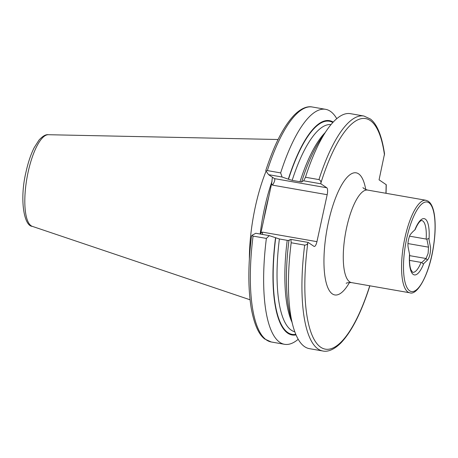 <?xml version="1.0" encoding="UTF-8"?>
<svg xmlns="http://www.w3.org/2000/svg" width="458" height="458" viewBox="0 0 458 458"><rect width="100%" height="100%" fill="white"/><g stroke="black" fill="none" stroke-linecap="round" stroke-linejoin="round"><path stroke-width="0.69" d="M396.456 195.119L367.66 190.087A46.956 14.387 99.9 0 0 346.62 227.66A46.956 14.387 99.9 0 0 349.654 281.842A46.956 14.387 99.9 0 0 351.486 282.597L409.784 292.788A46.956 14.387 99.9 0 1 407.952 292.032A46.956 14.387 99.9 0 1 404.277 240.942A46.956 14.387 99.9 0 1 425.957 200.278L396.41 195.114M421.858 262.445L426.037 258.512L428.11 253.446L428.516 247.165L426.896 239.339L426.158 239.065A26.295 8.055 99.9 0 0 422.723 220.928A26.295 8.055 99.9 0 0 421.692 220.504L420.85 220.785C420.398 220.991 418.228 222.376 415.103 229.681L414.816 229.973C413.019 231.404 411.416 233.105 409.996 235.08C408.175 239.603 407.563 243.667 408.152 247.268L409.641 254.705C409.343 259.709 409.526 263.865 410.191 267.18L410.837 269.596L412.635 272.315A26.295 8.055 99.9 0 0 421.074 262.4L421.858 262.445C422.539 263.734 423.169 264.111 423.742 263.585L427.383 260.155C429.507 257.556 430.577 253.343 430.583 247.515L428.997 239.477C428.774 238.418 428.07 238.372 426.896 239.339M268.583 174.664L265.966 171.011L267.352 170.582L280.657 172.906L282.088 177.028L268.583 174.664L274.479 178.62L326.789 187.763A6.011 1.843 -80.1 0 1 327.178 194.702L272.533 185.147L271.617 183.715L268.766 196.78A85.743 26.272 99.9 0 0 265.995 208.264A85.743 26.272 99.9 0 0 263.694 220.058L260.842 233.128L262.297 232.103L316.942 241.658A6.011 1.843 -80.1 0 1 314.245 246.467A6.011 1.843 -80.1 0 1 314.011 246.37L308.108 242.414L307.787 243.164C307.278 244.412 306.236 245.059 304.667 245.116L291.185 242.757L290.904 239.408L308.108 242.414M249.37 259.068A83.488 25.585 -80.1 0 1 255.346 206.713A83.488 25.585 -80.1 0 1 266.069 171.155M409.509 236.156L426.158 239.065M409.515 260.379L421.074 262.4M386.048 193.299L386.271 184.729L379.069 179.834L384.531 153.825C381.588 133.805 376.224 123.397 370.379 119L363.91 116.023L350.422 113.664A119.269 36.548 -80.1 0 0 326.863 130.112A119.269 36.548 -80.1 0 0 305.469 177.246L318.951 179.599C320.371 180.229 321.029 181.316 320.932 182.874L320.886 183.807L303.683 180.801L301.765 181.534A108.786 33.337 -80.1 0 1 321.447 138.007L326.863 130.112M298.198 339.281A119.269 36.548 -80.1 0 1 284.538 344.307A119.269 36.548 -80.1 0 1 266.373 238.418L253.068 236.093L251.946 235.32L255.804 233.271L269.31 235.635L279.386 238.973L287.206 240.341C288.884 240.605 289.536 240.576 289.158 240.255M251.574 236.357L251.946 235.32M269.31 235.635L266.373 238.418M296.023 334.895A108.786 33.337 -80.1 0 1 275.533 237.788M304.667 245.116A119.269 36.548 -80.1 0 0 322.833 351L309.35 348.641A119.269 36.548 -80.1 0 1 292.765 325.174L290.349 315.917A108.786 33.337 -80.1 0 1 288.987 240.141L290.904 239.408M292.765 325.174A119.269 36.548 -80.1 0 1 291.185 242.757M260.613 234.112L260.842 233.128M271.617 183.715L272.401 177.229M265.966 171.011L265.943 170.473M280.657 172.906A119.269 36.548 -80.1 0 1 325.615 109.325A119.269 36.548 -80.1 0 1 336.762 118.691M301.765 181.534L301.936 181.649C302.309 181.969 301.662 181.998 299.984 181.734L292.164 180.366L288.311 179.181A108.786 33.337 -80.1 0 1 333.224 122.074M288.311 179.181L282.088 177.028M303.683 180.801L305.469 177.246M326.789 187.763L320.886 183.807M327.178 194.702L316.942 241.658M268.766 196.78L263.694 220.058M262.583 234.456L262.297 232.103M272.533 185.147C274.605 181.815 275.252 179.633 274.479 178.62L274.668 178.815M349.5 282.471A61.985 18.996 -80.1 0 1 327.149 285.895A61.985 18.996 -80.1 0 1 328.38 222.416A61.985 18.996 -80.1 0 1 348.778 175.677A61.985 18.996 -80.1 0 1 365.742 189.532M407.958 243.57L428.516 247.165M428.883 202.734A45.457 13.929 99.9 0 0 406.738 238.372A45.457 13.929 99.9 0 0 409.675 290.824A45.457 13.929 99.9 0 0 431.82 255.186A45.457 13.929 99.9 0 0 428.883 202.734M260.184 234.038A83.488 25.585 -80.1 0 1 264.506 208.31A83.488 25.585 -80.1 0 1 272.092 181.093M48.342 134.715C45.857 134.286 42.754 136.055 39.039 140.022L34.19 147.653C30.829 154.375 28.098 162.493 26.003 172.019C19.476 198.766 23.81 226.052 32.318 226.361A46.567 14.272 -80.1 0 1 28.138 172.042A46.567 14.272 -80.1 0 1 48.342 134.715L278.069 139.507M428.997 239.477A28.551 8.748 99.9 0 0 425.31 219.113A28.551 8.748 99.9 0 0 414.816 229.973M409.561 254.076A28.551 8.748 99.9 0 0 413.248 274.445A28.551 8.748 99.9 0 0 423.742 263.585M386.14 184.574A117.019 35.856 -80.1 0 1 385.922 193.282M284.538 344.307L271.228 341.977A119.269 36.548 -80.1 0 1 253.068 236.093M295.799 334.369A108.191 33.153 -80.1 0 1 275.705 237.902M294.792 331.775A105.185 32.232 -80.1 0 1 279.386 238.973M291.981 322.174A105.185 32.232 -80.1 0 1 287.206 240.341M369.749 285.792A117.019 35.856 -80.1 0 1 320.623 347.17A117.019 35.856 -80.1 0 1 307.787 243.164M267.352 170.582A119.269 36.548 -80.1 0 1 312.304 107C308.474 106.153 302.234 107.109 294.162 115.135C283.645 126.231 274.199 144.676 265.806 170.462M288.483 179.296A108.191 33.153 -80.1 0 1 332.834 122.498M292.164 180.366A105.185 32.232 -80.1 0 1 331.008 124.593M299.984 181.734A105.185 32.232 -80.1 0 1 325.111 132.665M318.951 179.599A119.269 36.548 -80.1 0 1 363.91 116.023M320.932 182.874A117.019 35.856 -80.1 0 1 384.48 155.004M409.584 255.638L426.037 258.512L427.383 260.155M351.486 282.597C348.183 282.563 346.425 282.826 346.208 283.387L346.214 283.382M425.957 200.278L428.31 201.239L429.976 202.751C432.426 205.751 434.007 210.651 434.722 217.436C435.65 226.658 435.111 237.192 433.096 249.043C428.734 275.659 417.026 295.765 409.784 292.788M271.228 341.977L264.816 339.046C258.701 334.598 254.167 324.287 251.213 308.102C247.973 288.174 248.064 264.18 251.494 236.128M322.833 351C326.663 351.847 332.903 350.891 340.975 342.865C351.75 331.472 361.385 312.448 369.887 285.792M325.615 109.325L312.304 107M32.318 226.361L250.057 299.784M367.66 190.087C364.906 189.228 363.337 188.387 362.959 187.557L362.965 187.557"/></g></svg>
